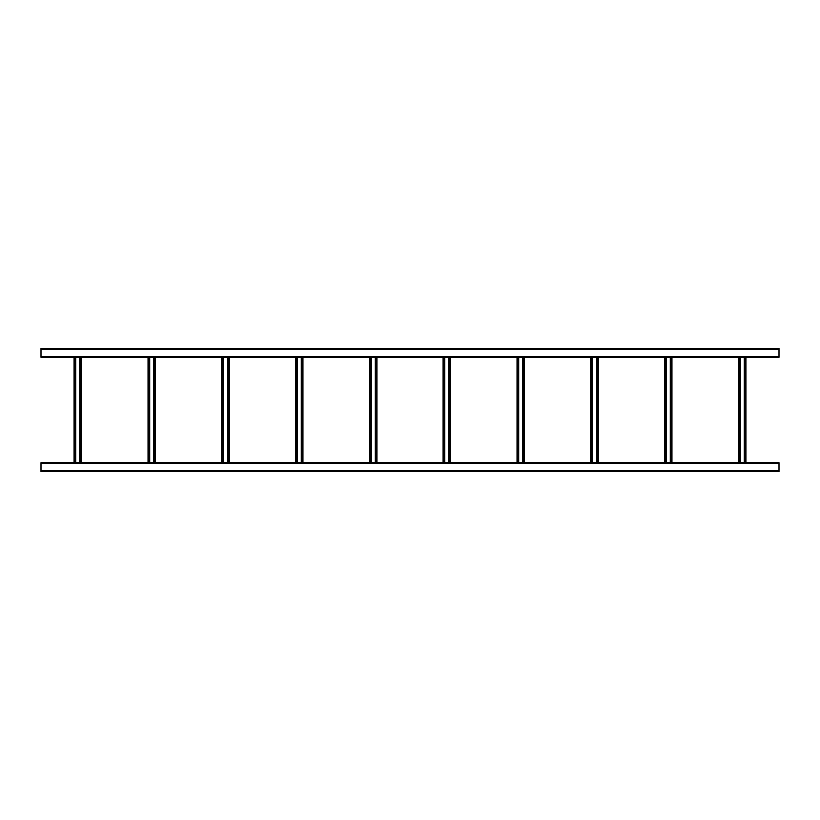 <?xml version="1.0" encoding="UTF-8"?>
<svg xmlns="http://www.w3.org/2000/svg" width="820" height="820" viewBox="0 0 820 820"><rect width="100%" height="100%" fill="white"/><g stroke="black" fill="none" stroke-linecap="round" stroke-linejoin="round"><path stroke-width="1.23" d="M779 471.5L41 471.5L41 462.89L779 462.89L779 471.5M747.758 471.5L754.892 471.5M729.308 471.5L736.442 471.5M710.858 471.5L717.992 471.5M692.408 471.5L699.542 471.5M673.958 471.5L681.092 471.5M249.608 471.5L256.742 471.5M231.158 471.5L238.292 471.5M212.708 471.5L219.842 471.5M194.258 471.5L201.392 471.5M175.808 471.5L182.942 471.5M157.358 471.5L164.492 471.5M41 348.5L779 348.5L779 357.11L41 357.11L41 348.5M164.492 348.5L157.358 348.5M182.942 348.5L175.808 348.5M201.392 348.5L194.258 348.5M219.842 348.5L212.708 348.5M238.292 348.5L231.158 348.5M681.092 348.5L673.958 348.5M699.542 348.5L692.408 348.5M717.992 348.5L710.858 348.5M736.442 348.5L729.308 348.5M754.892 348.5L747.758 348.5M744.13 357.11L744.13 462.89M745.79 357.11L745.79 462.89L745.79 357.11M738.41 357.11L738.41 462.89L738.41 357.11M740.07 357.11L740.07 462.89M670.329 357.11L670.329 462.89M671.99 357.11L671.99 462.89L671.99 357.11M664.61 357.11L664.61 462.89L664.61 357.11M666.27 357.11L666.27 462.89M596.529 357.11L596.529 462.89M598.19 357.11L598.19 462.89L598.19 357.11M590.81 357.11L590.81 462.89L590.81 357.11M592.47 357.11L592.47 462.89M522.73 357.11L522.73 462.89M524.39 357.11L524.39 462.89M517.01 357.11L517.01 462.89M518.67 357.11L518.67 462.89M448.929 357.11L448.929 462.89M450.59 357.11L450.59 462.89M443.21 357.11L443.21 462.89M444.87 357.11L444.87 462.89M375.13 357.11L375.13 462.89M376.79 357.11L376.79 462.89M369.41 357.11L369.41 462.89M371.07 357.11L371.07 462.89M301.329 357.11L301.329 462.89M302.99 357.11L302.99 462.89M295.61 357.11L295.61 462.89M297.27 357.11L297.27 462.89M227.529 357.11L227.529 462.89M229.19 357.11L229.19 462.89M221.81 357.11L221.81 462.89M223.47 357.11L223.47 462.89M153.729 357.11L153.729 462.89M155.39 357.11L155.39 462.89M148.01 357.11L148.01 462.89M149.671 357.11L149.671 462.89M79.929 357.11L79.929 462.89M81.59 357.11L81.59 462.89M74.21 357.11L74.21 462.89M75.87 357.11L75.87 462.89M779 470.762L41 470.762M779 463.628L41 463.628M41 349.238L779 349.238M41 356.372L779 356.372M745.052 357.11L745.052 462.89M739.148 357.11L739.148 462.89M671.252 357.11L671.252 462.89M665.348 357.11L665.348 462.89M597.452 357.11L597.452 462.89M591.548 357.11L591.548 462.89M523.652 357.11L523.652 462.89M517.748 357.11L517.748 462.89M449.852 357.11L449.852 462.89M443.948 357.11L443.948 462.89M376.052 357.11L376.052 462.89M370.148 357.11L370.148 462.89M302.252 357.11L302.252 462.89M296.348 357.11L296.348 462.89M228.452 357.11L228.452 462.89M222.548 357.11L222.548 462.89M154.652 357.11L154.652 462.89M148.748 357.11L148.748 462.89M80.852 357.11L80.852 462.89M74.948 357.11L74.948 462.89"/></g></svg>
